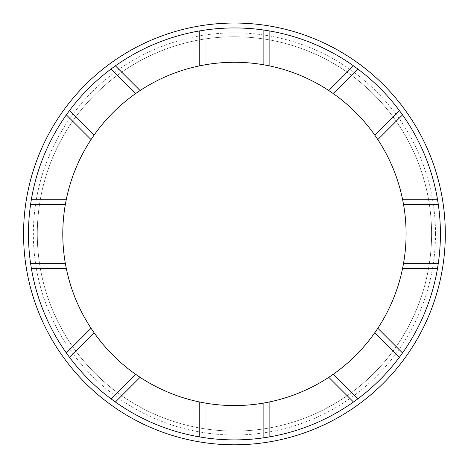 <?xml version="1.0" encoding="UTF-8"?>
<svg xmlns="http://www.w3.org/2000/svg" width="468" height="468" viewBox="0 0 468 468"><rect width="100%" height="100%" fill="white"/><g stroke="black" fill="none" stroke-linecap="round" stroke-linejoin="round"><path stroke-width="0.35" stroke-dasharray="2.34 1.75" d="M399.397 357.265A205.973 205.973 0 0 0 438.3 263.349M263.864 437.785A205.973 205.973 0 0 0 357.786 398.882M111.091 398.882A205.973 205.973 0 0 0 205.013 437.785M30.578 263.349A205.973 205.973 0 0 0 69.48 357.265M69.48 110.577A205.973 205.973 0 0 0 30.578 204.498M205.013 30.057A205.973 205.973 0 0 0 111.091 68.966M357.786 68.966A205.973 205.973 0 0 0 263.864 30.057M23.558 233.924A210.881 210.881 0 0 0 339.879 416.549A210.881 210.881 0 0 0 339.879 51.293A210.881 210.881 0 0 0 23.558 233.924M435.509 233.924A201.07 201.07 0 0 0 133.906 59.787A201.07 201.07 0 0 0 133.906 408.055A201.07 201.07 0 0 0 435.509 233.924M438.3 204.498A205.973 205.973 0 0 0 399.397 110.577M62.794 233.924A171.645 171.645 0 0 0 320.264 382.572A171.645 171.645 0 0 0 320.264 85.275A171.645 171.645 0 0 0 62.794 233.924M37.294 233.924A197.145 197.145 0 0 0 333.011 404.656A197.145 197.145 0 0 0 333.011 63.186A197.145 197.145 0 0 0 37.294 233.924A197.145 197.145 0 0 1 234.439 36.773A197.145 197.145 0 0 1 431.584 233.924A197.145 197.145 0 0 1 234.439 431.069A197.145 197.145 0 0 1 37.294 233.924"/><path stroke-width="0.7" d="M377.828 328.267L402.527 352.966A205.973 205.973 0 0 0 437.475 268.603L402.544 268.603L403.545 263.349A171.645 171.645 0 0 0 403.545 204.498L402.544 199.239A171.645 171.645 0 0 0 377.828 139.575L374.821 135.153A171.645 171.645 0 0 0 333.21 93.541L328.782 90.529A171.645 171.645 0 0 0 269.118 65.818L263.864 64.818A171.645 171.645 0 0 0 205.013 64.818L199.76 65.818A171.645 171.645 0 0 0 140.096 90.529L135.673 93.541A171.645 171.645 0 0 0 94.056 135.153L91.049 139.575A171.645 171.645 0 0 0 66.333 199.239L65.333 204.498A171.645 171.645 0 0 0 65.333 263.349L66.333 268.603A171.645 171.645 0 0 0 91.049 328.267L94.056 332.69A171.645 171.645 0 0 0 135.673 374.306L140.096 377.313A171.645 171.645 0 0 0 199.76 402.03L205.013 403.024A171.645 171.645 0 0 0 263.864 403.024L269.118 402.03A171.645 171.645 0 0 0 328.782 377.313L333.21 374.306A171.645 171.645 0 0 0 374.821 332.69L377.828 328.267A171.645 171.645 0 0 0 402.544 268.603M402.527 352.966L399.397 357.265L374.821 332.69M402.544 199.239L437.475 199.239L438.3 204.498A205.973 205.973 0 0 1 438.3 263.349L437.475 268.603M269.118 402.03L269.118 436.954A205.973 205.973 0 0 0 353.48 402.012L328.782 377.313M269.118 436.954L263.864 437.785L263.864 403.024M399.397 357.265A205.973 205.973 0 0 1 357.786 398.882L353.48 402.012M140.096 377.313L115.397 402.012A205.973 205.973 0 0 0 199.76 436.954L199.76 402.03M115.397 402.012L111.091 398.882L135.673 374.306M263.864 437.785A205.973 205.973 0 0 1 205.013 437.785L199.76 436.954M66.333 268.603L31.403 268.603A205.973 205.973 0 0 0 66.351 352.966L91.049 328.267M31.403 268.603L30.578 263.349L65.333 263.349M111.091 398.882A205.973 205.973 0 0 1 69.48 357.265L66.351 352.966M91.049 139.575L66.351 114.876A205.973 205.973 0 0 0 31.403 199.239L66.333 199.239M66.351 114.876L69.48 110.577L94.056 135.153M30.578 263.349A205.973 205.973 0 0 1 30.578 204.498L31.403 199.239M199.76 65.818L199.76 30.888A205.973 205.973 0 0 0 115.397 65.83L140.096 90.529M199.76 30.888L205.013 30.057L205.013 64.818M69.48 110.577A205.973 205.973 0 0 1 111.091 68.966L115.397 65.83M328.782 90.529L353.48 65.83A205.973 205.973 0 0 0 269.118 30.888L269.118 65.818M353.48 65.83L357.786 68.966L333.21 93.541M205.013 30.057A205.973 205.973 0 0 1 263.864 30.057L269.118 30.888M23.558 233.924A210.881 210.881 0 0 1 249.543 23.587A210.881 210.881 0 0 1 443.155 264.046A210.881 210.881 0 0 1 219.34 444.261A210.881 210.881 0 0 1 23.558 233.924M437.475 199.239A205.973 205.973 0 0 0 402.527 114.876L377.828 139.575M357.786 68.966A205.973 205.973 0 0 1 399.397 110.577L402.527 114.876M438.3 204.498L403.545 204.498M438.3 263.349L403.545 263.349M399.397 110.577L374.821 135.153M263.864 30.057L263.864 64.818M111.091 68.966L135.673 93.541M30.578 204.498L65.333 204.498M69.48 357.265L94.056 332.69M205.013 437.785L205.013 403.024M357.786 398.882L333.21 374.306"/></g></svg>
